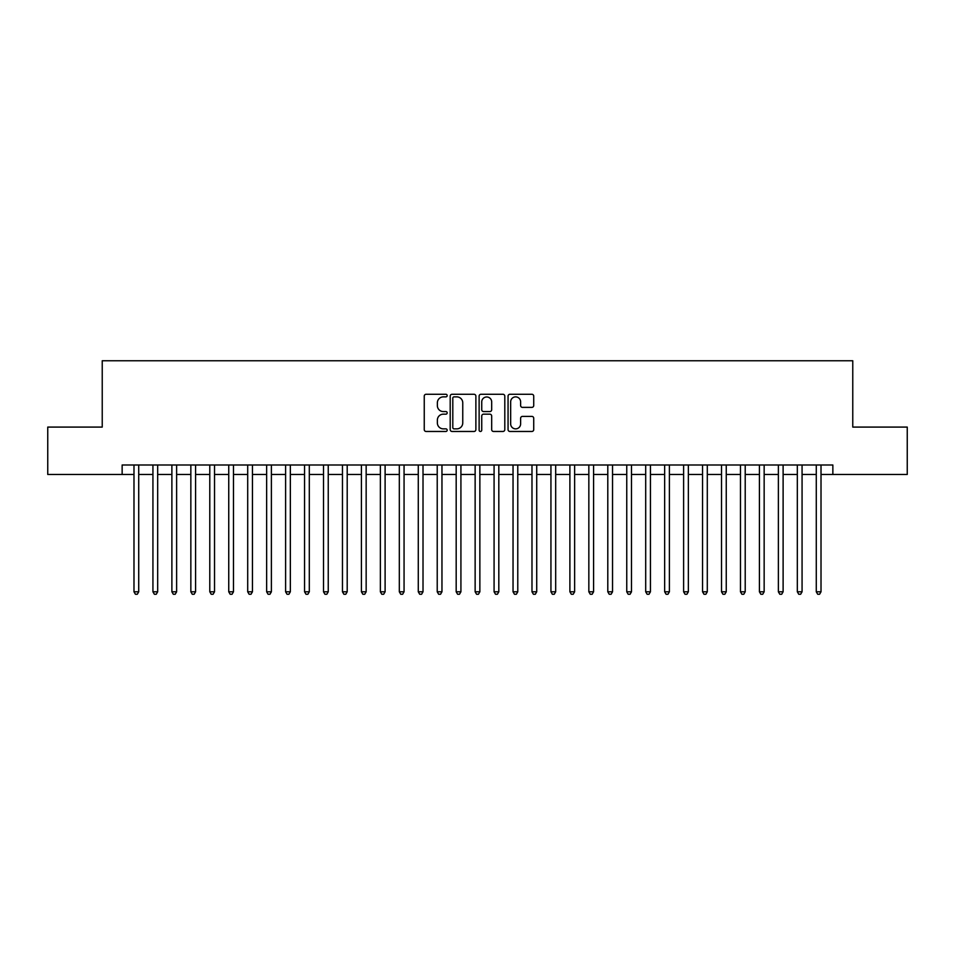 <?xml version="1.0" encoding="UTF-8"?>
<svg xmlns="http://www.w3.org/2000/svg" width="955" height="955" viewBox="0 0 955 955"><rect width="100%" height="100%" fill="white"/><g stroke="black" fill="none" stroke-linecap="round" stroke-linejoin="round"><path stroke-width="1.43" d="M447.179 395.573A1.301 1.301 0 0 0 445.878 394.272L426.109 394.272A1.862 1.862 0 0 0 424.247 396.134L424.247 429.619A1.862 1.862 0 0 0 426.109 431.469L445.878 431.469A1.301 1.301 0 0 0 447.179 430.168A1.301 1.301 0 0 0 445.878 428.867L443.311 428.867A5.957 5.957 0 0 1 437.366 422.922L437.366 420.128A5.957 5.957 0 0 1 443.311 414.172L445.878 414.172A1.301 1.301 0 0 0 447.179 412.87A1.301 1.301 0 0 0 445.878 411.569L443.311 411.569A5.957 5.957 0 0 1 437.366 405.612L437.366 402.831A5.957 5.957 0 0 1 443.311 396.874L445.878 396.874A1.301 1.301 0 0 0 447.179 395.573M531.863 407.379A1.862 1.862 0 0 0 533.726 405.529L533.726 396.134A1.862 1.862 0 0 0 531.863 394.272L509.91 394.272A1.862 1.862 0 0 0 508.06 396.134L508.06 429.619A1.862 1.862 0 0 0 509.91 431.469L531.863 431.469A1.862 1.862 0 0 0 533.726 429.619L533.726 418.266A1.862 1.862 0 0 0 531.863 416.404L522.469 416.404A1.862 1.862 0 0 0 520.618 418.266L520.618 423.889A4.978 4.978 0 0 1 515.64 428.867A4.978 4.978 0 0 1 510.662 423.889L510.662 401.852A4.978 4.978 0 0 1 515.64 396.874A4.978 4.978 0 0 1 520.618 401.852L520.618 405.529A1.862 1.862 0 0 0 522.469 407.379L531.863 407.379M122.145 474.468L47.75 474.468L47.75 427.088L102.233 427.088L102.233 360.751L852.767 360.751L852.767 427.088L907.25 427.088L907.25 474.468L832.856 474.468L832.856 464.99L122.145 464.99L122.145 474.468L133.987 474.468M475.877 396.134A1.862 1.862 0 0 0 474.014 394.272L452.061 394.272A1.862 1.862 0 0 0 450.199 396.134L450.199 429.619A1.862 1.862 0 0 0 452.061 431.469L474.014 431.469A1.862 1.862 0 0 0 475.877 429.619L475.877 396.134M480.986 394.272L502.939 394.272A1.862 1.862 0 0 1 504.801 396.134L504.801 429.619A1.862 1.862 0 0 1 502.939 431.469L493.544 431.469A1.862 1.862 0 0 1 491.682 429.619L491.682 416.034A1.862 1.862 0 0 0 489.82 414.172L483.588 414.172A1.862 1.862 0 0 0 481.738 416.034L481.738 430.168A1.301 1.301 0 0 1 480.425 431.469A1.301 1.301 0 0 1 479.124 430.168L479.124 396.134A1.862 1.862 0 0 1 480.986 394.272M138.726 474.468L152.931 474.468M157.671 474.468L171.888 474.468M176.627 474.468L190.845 474.468M195.584 474.468L209.79 474.468M214.529 474.468L228.746 474.468M233.486 474.468L247.703 474.468M252.442 474.468L266.648 474.468M271.387 474.468L285.605 474.468M290.344 474.468L304.561 474.468M309.301 474.468L323.506 474.468M328.245 474.468L342.463 474.468M347.202 474.468L361.42 474.468M366.159 474.468L380.365 474.468M385.104 474.468L399.321 474.468M404.061 474.468L418.278 474.468M423.017 474.468L437.223 474.468M441.962 474.468L456.18 474.468M460.919 474.468L475.136 474.468M479.864 474.468L494.081 474.468M498.82 474.468L513.038 474.468M517.777 474.468L531.983 474.468M536.722 474.468L550.94 474.468M555.679 474.468L569.896 474.468M574.635 474.468L588.841 474.468M593.58 474.468L607.798 474.468M612.537 474.468L626.755 474.468M631.494 474.468L645.699 474.468M650.439 474.468L664.656 474.468M669.395 474.468L683.613 474.468M688.352 474.468L702.558 474.468M707.297 474.468L721.514 474.468M726.254 474.468L740.471 474.468M745.21 474.468L759.416 474.468M764.155 474.468L778.373 474.468M783.112 474.468L797.33 474.468M802.069 474.468L816.274 474.468M821.014 474.468L832.856 474.468M454.103 396.874A1.301 1.301 0 0 0 452.801 398.175L452.801 427.565A1.301 1.301 0 0 0 454.103 428.867L456.8 428.867A5.957 5.957 0 0 0 462.757 422.922L462.757 402.831A5.957 5.957 0 0 0 456.8 396.874L454.103 396.874M491.682 401.948A4.978 4.978 0 0 0 486.704 396.97A4.978 4.978 0 0 0 481.738 401.948L481.738 409.707A1.862 1.862 0 0 0 483.588 411.569L489.82 411.569A1.862 1.862 0 0 0 491.682 409.707L491.682 401.948M138.726 464.99L138.726 591.79L133.987 591.79L133.987 464.99M138.726 591.79L137.305 594.249L135.407 594.249L133.987 591.79M157.671 464.99L157.671 591.79L152.931 591.79L152.931 464.99M157.671 591.79L156.25 594.249L154.364 594.249L152.931 591.79M176.627 464.99L176.627 591.79L171.888 591.79L171.888 464.99M176.627 591.79L175.207 594.249L173.309 594.249L171.888 591.79M195.584 464.99L195.584 591.79L190.845 591.79L190.845 464.99M195.584 591.79L194.163 594.249L192.265 594.249L190.845 591.79M214.529 464.99L214.529 591.79L209.79 591.79L209.79 464.99M214.529 591.79L213.108 594.249L211.21 594.249L209.79 591.79M233.486 464.99L233.486 591.79L228.746 591.79L228.746 464.99M233.486 591.79L232.065 594.249L230.167 594.249L228.746 591.79M252.442 464.99L252.442 591.79L247.703 591.79L247.703 464.99M252.442 591.79L251.022 594.249L249.124 594.249L247.703 591.79M271.387 464.99L271.387 591.79L266.648 591.79L266.648 464.99M271.387 591.79L269.967 594.249L268.069 594.249L266.648 591.79M290.344 464.99L290.344 591.79L285.605 591.79L285.605 464.99M290.344 591.79L288.923 594.249L287.025 594.249L285.605 591.79M309.301 464.99L309.301 591.79L304.561 591.79L304.561 464.99M309.301 591.79L307.88 594.249L305.982 594.249L304.561 591.79M328.245 464.99L328.245 591.79L323.506 591.79L323.506 464.99M328.245 591.79L326.825 594.249L324.927 594.249L323.506 591.79M347.202 464.99L347.202 591.79L342.463 591.79L342.463 464.99M347.202 591.79L345.782 594.249L343.884 594.249L342.463 591.79M366.159 464.99L366.159 591.79L361.42 591.79L361.42 464.99M366.159 591.79L364.726 594.249L362.84 594.249L361.42 591.79M385.104 464.99L385.104 591.79L380.365 591.79L380.365 464.99M385.104 591.79L383.683 594.249L381.785 594.249L380.365 591.79M404.061 464.99L404.061 591.79L399.321 591.79L399.321 464.99M404.061 591.79L402.64 594.249L400.742 594.249L399.321 591.79M423.017 464.99L423.017 591.79L418.278 591.79L418.278 464.99M423.017 591.79L421.585 594.249L419.699 594.249L418.278 591.79M441.962 464.99L441.962 591.79L437.223 591.79L437.223 464.99M441.962 591.79L440.542 594.249L438.643 594.249L437.223 591.79M460.919 464.99L460.919 591.79L456.18 591.79L456.18 464.99M460.919 591.79L459.498 594.249L457.6 594.249L456.18 591.79M479.864 464.99L479.864 591.79L475.136 591.79L475.136 464.99M479.864 591.79L478.443 594.249L476.557 594.249L475.136 591.79M498.82 464.99L498.82 591.79L494.081 591.79L494.081 464.99M498.82 591.79L497.4 594.249L495.502 594.249L494.081 591.79M517.777 464.99L517.777 591.79L513.038 591.79L513.038 464.99M517.777 591.79L516.357 594.249L514.458 594.249L513.038 591.79M536.722 464.99L536.722 591.79L531.983 591.79L531.983 464.99M536.722 591.79L535.301 594.249L533.415 594.249L531.983 591.79M555.679 464.99L555.679 591.79L550.94 591.79L550.94 464.99M555.679 591.79L554.258 594.249L552.36 594.249L550.94 591.79M574.635 464.99L574.635 591.79L569.896 591.79L569.896 464.99M574.635 591.79L573.215 594.249L571.317 594.249L569.896 591.79M593.58 464.99L593.58 591.79L588.841 591.79L588.841 464.99M593.58 591.79L592.16 594.249L590.274 594.249L588.841 591.79M612.537 464.99L612.537 591.79L607.798 591.79L607.798 464.99M612.537 591.79L611.116 594.249L609.218 594.249L607.798 591.79M631.494 464.99L631.494 591.79L626.755 591.79L626.755 464.99M631.494 591.79L630.073 594.249L628.175 594.249L626.755 591.79M650.439 464.99L650.439 591.79L645.699 591.79L645.699 464.99M650.439 591.79L649.018 594.249L647.12 594.249L645.699 591.79M669.395 464.99L669.395 591.79L664.656 591.79L664.656 464.99M669.395 591.79L667.975 594.249L666.077 594.249L664.656 591.79M688.352 464.99L688.352 591.79L683.613 591.79L683.613 464.99M688.352 591.79L686.932 594.249L685.033 594.249L683.613 591.79M707.297 464.99L707.297 591.79L702.558 591.79L702.558 464.99M707.297 591.79L705.876 594.249L703.978 594.249L702.558 591.79M726.254 464.99L726.254 591.79L721.514 591.79L721.514 464.99M726.254 591.79L724.833 594.249L722.935 594.249L721.514 591.79M745.21 464.99L745.21 591.79L740.471 591.79L740.471 464.99M745.21 591.79L743.79 594.249L741.892 594.249L740.471 591.79M764.155 464.99L764.155 591.79L759.416 591.79L759.416 464.99M764.155 591.79L762.735 594.249L760.837 594.249L759.416 591.79M783.112 464.99L783.112 591.79L778.373 591.79L778.373 464.99M783.112 591.79L781.691 594.249L779.793 594.249L778.373 591.79M802.069 464.99L802.069 591.79L797.33 591.79L797.33 464.99M802.069 591.79L800.636 594.249L798.75 594.249L797.33 591.79M821.014 464.99L821.014 591.79L816.274 591.79L816.274 464.99M821.014 591.79L819.593 594.249L817.695 594.249L816.274 591.79"/></g></svg>
